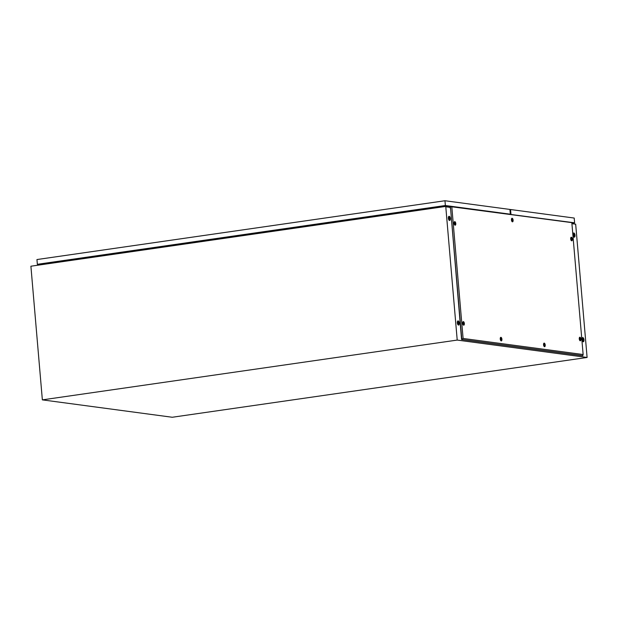 <?xml version="1.0" encoding="UTF-8"?>
<svg xmlns="http://www.w3.org/2000/svg" width="618" height="618" viewBox="0 0 618 618"><rect width="100%" height="100%" fill="white"/><g stroke="black" fill="none" stroke-linecap="round" stroke-linejoin="round"><path stroke-width="0.93" d="M458.139 320.904A2.117 0.95 -98.2 0 1 459.274 322.99A2.117 0.95 -98.2 0 1 458.618 325.083A2.117 0.95 -98.2 0 1 458.494 325.083A2.117 0.95 -98.2 0 1 457.359 322.998A2.117 0.95 -98.2 0 1 458.015 320.904A2.117 0.95 -98.2 0 1 458.139 320.904M457.861 320.951A2.117 0.95 -98.2 0 1 458.95 322.905A2.117 0.95 -98.2 0 1 458.456 325.076M449.17 216.3A2.117 0.95 -98.2 0 1 450.313 218.386A2.117 0.95 -98.2 0 1 449.649 220.479A2.117 0.95 -98.2 0 1 449.525 220.479A2.117 0.95 -98.2 0 1 448.39 218.393A2.117 0.95 -98.2 0 1 449.047 216.3A2.117 0.95 -98.2 0 1 449.17 216.3M448.9 216.346A2.117 0.95 -98.2 0 1 449.981 218.301A2.117 0.95 -98.2 0 1 449.495 220.471M583.183 341.777A2.117 0.95 81.8 0 0 583.307 341.777A2.117 0.95 81.8 0 0 583.971 339.684A2.117 0.95 81.8 0 0 582.828 337.598A2.117 0.95 81.8 0 0 582.704 337.598A2.117 0.95 81.8 0 0 582.048 339.691A2.117 0.95 81.8 0 0 583.183 341.777M583.153 341.777A2.117 0.95 81.8 0 0 583.639 339.599A2.117 0.95 81.8 0 0 582.558 337.644M574.222 237.173A2.117 0.95 81.8 0 0 574.338 237.173A2.117 0.95 81.8 0 0 575.003 235.079A2.117 0.95 81.8 0 0 573.859 232.994A2.117 0.95 81.8 0 0 573.736 232.994A2.117 0.95 81.8 0 0 573.079 235.087A2.117 0.95 81.8 0 0 574.222 237.173M574.184 237.173A2.117 0.95 81.8 0 0 574.67 234.994A2.117 0.95 81.8 0 0 573.589 233.04M450.051 207.362L450.313 208.32L450.082 206.999L445.756 206.42L30.9 266.211L42.356 399.869L457.212 340.078L445.787 206.791L450.051 207.362M457.212 340.078L587.1 357.467L575.675 224.179L571.913 223.677M571.882 223.307L575.59 224.172M42.356 399.869L172.244 417.258L587.1 357.467M571.913 223.654L575.675 224.156M450.035 207.354L445.787 206.791M442.65 206.868L442.642 205.956L442.65 206.868M442.488 206.891L442.48 205.979M47.632 262.889L47.779 263.778M501.229 338.34L501.352 339.823L501.229 338.34M501.206 340.51A1.406 0.633 -98.2 0 1 500.441 339.112A1.406 0.633 -98.2 0 1 500.881 337.722A1.406 0.633 -98.2 0 1 500.966 337.722A1.406 0.633 -98.2 0 1 501.723 339.112A1.406 0.633 -98.2 0 1 501.283 340.51A1.406 0.633 -98.2 0 1 501.206 340.51M544.52 344.133L544.651 345.624L544.52 344.133M544.497 346.304A1.406 0.633 -98.2 0 1 543.74 344.914A1.406 0.633 -98.2 0 1 544.18 343.515A1.406 0.633 -98.2 0 1 544.257 343.515A1.406 0.633 -98.2 0 1 545.022 344.906A1.406 0.633 -98.2 0 1 544.582 346.304A1.406 0.633 -98.2 0 1 544.497 346.304M501.352 339.776L501.19 338.386L501.352 339.776M544.643 345.578L544.489 344.18L544.643 345.578M512.422 219.266L512.546 220.75L512.422 219.266M512.392 221.429A1.406 0.633 -98.2 0 1 511.634 220.039A1.406 0.633 -98.2 0 1 512.075 218.641A1.406 0.633 -98.2 0 1 512.152 218.641A1.406 0.633 -98.2 0 1 512.917 220.039A1.406 0.633 -98.2 0 1 512.476 221.429A1.406 0.633 -98.2 0 1 512.392 221.429M512.546 220.703L512.384 219.313L512.546 220.703M571.665 238.254L571.789 239.738L571.665 238.254M571.642 240.417A1.406 0.633 -98.2 0 1 570.877 239.027A1.406 0.633 -98.2 0 1 571.318 237.629A1.406 0.633 -98.2 0 1 571.403 237.629A1.406 0.633 -98.2 0 1 572.16 239.019A1.406 0.633 -98.2 0 1 571.72 240.417A1.406 0.633 -98.2 0 1 571.642 240.417M455.095 222.642L455.219 224.133L455.095 222.642M455.064 224.813A1.406 0.633 -98.2 0 1 454.307 223.415A1.406 0.633 -98.2 0 1 454.748 222.024A1.406 0.633 -98.2 0 1 454.825 222.024A1.406 0.633 -98.2 0 1 455.59 223.415A1.406 0.633 -98.2 0 1 455.149 224.813A1.406 0.633 -98.2 0 1 455.064 224.813M580.232 338.231L580.364 339.722L580.232 338.231M580.209 340.402A1.406 0.633 -98.2 0 1 579.452 339.004A1.406 0.633 -98.2 0 1 579.893 337.613A1.406 0.633 -98.2 0 1 579.97 337.613A1.406 0.633 -98.2 0 1 580.735 339.004A1.406 0.633 -98.2 0 1 580.294 340.402A1.406 0.633 -98.2 0 1 580.209 340.402M571.789 239.691L571.627 238.301L571.789 239.691M455.219 224.087L455.057 222.689L455.219 224.087M580.356 339.676L580.202 338.278L580.356 339.676M463.662 322.627L463.794 324.11L463.662 322.627M463.639 324.79A1.406 0.633 -98.2 0 1 462.882 323.399A1.406 0.633 -98.2 0 1 463.315 322.001A1.406 0.633 -98.2 0 1 463.4 322.001A1.406 0.633 -98.2 0 1 464.157 323.399A1.406 0.633 -98.2 0 1 463.716 324.79A1.406 0.633 -98.2 0 1 463.639 324.79M463.786 324.064L463.624 322.673L463.786 324.064M500.928 337.328A1.8 0.811 -98.2 0 1 501.916 339.22A1.8 0.811 -98.2 0 1 501.237 340.897A1.8 0.811 -98.2 0 1 501.136 340.873A1.8 0.811 -98.2 0 1 500.279 339.228A1.8 0.811 -98.2 0 1 500.634 337.413A1.8 0.811 -98.2 0 1 500.928 337.328M500.881 337.722L500.379 337.791A1.46 0.657 -98.2 0 1 500.433 337.783M544.226 343.121A1.8 0.811 -98.2 0 1 545.207 345.022A1.8 0.811 -98.2 0 1 544.535 346.698A1.8 0.811 -98.2 0 1 544.427 346.667A1.8 0.811 -98.2 0 1 543.577 345.022A1.8 0.811 -98.2 0 1 543.933 343.206A1.8 0.811 -98.2 0 1 544.226 343.121M544.18 343.515L543.678 343.585A1.46 0.657 -98.2 0 1 543.724 343.577M512.121 218.254A1.8 0.811 -98.2 0 1 513.11 220.147A1.8 0.811 -98.2 0 1 512.43 221.823A1.8 0.811 -98.2 0 1 512.33 221.792A1.8 0.811 -98.2 0 1 511.472 220.155A1.8 0.811 -98.2 0 1 511.828 218.339A1.8 0.811 -98.2 0 1 512.121 218.254M512.028 221.499A1.46 0.657 -98.2 0 1 511.99 221.522L512.476 221.429M571.364 237.242A1.8 0.811 -98.2 0 1 572.353 239.135A1.8 0.811 -98.2 0 1 571.673 240.811A1.8 0.811 -98.2 0 1 571.573 240.781A1.8 0.811 -98.2 0 1 570.715 239.143A1.8 0.811 -98.2 0 1 571.071 237.32A1.8 0.811 -98.2 0 1 571.364 237.242M454.794 221.63A1.8 0.811 -98.2 0 1 455.783 223.531A1.8 0.811 -98.2 0 1 455.103 225.199A1.8 0.811 -98.2 0 1 454.995 225.176A1.8 0.811 -98.2 0 1 454.145 223.531A1.8 0.811 -98.2 0 1 454.5 221.715A1.8 0.811 -98.2 0 1 454.794 221.63M579.939 337.219A1.8 0.811 -98.2 0 1 580.92 339.12A1.8 0.811 -98.2 0 1 580.248 340.788A1.8 0.811 -98.2 0 1 580.14 340.765A1.8 0.811 -98.2 0 1 579.29 339.12A1.8 0.811 -98.2 0 1 579.645 337.304A1.8 0.811 -98.2 0 1 579.939 337.219M579.838 340.464A1.46 0.657 -98.2 0 1 579.808 340.495L580.294 340.402M463.369 321.615A1.8 0.811 -98.2 0 1 464.35 323.508A1.8 0.811 -98.2 0 1 463.67 325.184A1.8 0.811 -98.2 0 1 463.57 325.153A1.8 0.811 -98.2 0 1 462.712 323.515A1.8 0.811 -98.2 0 1 463.075 321.7A1.8 0.811 -98.2 0 1 463.369 321.615M463.268 324.859A1.46 0.657 -98.2 0 1 463.23 324.883L463.716 324.79M582.658 355.713L461.561 339.498L463.098 338.455L583.137 354.531L582.658 355.713M582.898 355.674L461.8 339.467L450.414 206.613L461.561 339.498M450.414 206.613L571.828 222.634L583.137 354.531M451.789 206.566L463.098 338.455M449 206.852L450.174 206.675M582.102 338.61A1.197 0.541 -98.2 0 1 582.11 338.61A1.197 0.541 -98.2 0 1 582.179 338.61A1.197 0.541 -98.2 0 1 582.828 339.792A1.197 0.541 -98.2 0 1 582.45 340.981A1.197 0.541 -98.2 0 1 582.442 340.981M573.133 234.006A1.197 0.541 -98.2 0 1 573.141 234.006A1.197 0.541 -98.2 0 1 573.21 234.006A1.197 0.541 -98.2 0 1 573.859 235.188A1.197 0.541 -98.2 0 1 573.489 236.377A1.197 0.541 -98.2 0 1 573.481 236.377M573.334 236.161A1.53 0.688 81.8 0 0 573.859 236.64A1.53 0.688 81.8 0 0 573.944 236.64A1.53 0.688 81.8 0 0 574.423 235.126A1.53 0.688 81.8 0 0 573.597 233.619A1.53 0.688 81.8 0 0 573.512 233.619A1.53 0.688 81.8 0 0 573.064 234.253M582.303 340.765A1.53 0.688 81.8 0 0 582.828 341.244A1.53 0.688 81.8 0 0 582.913 341.244A1.53 0.688 81.8 0 0 583.392 339.73A1.53 0.688 81.8 0 0 582.565 338.224A1.53 0.688 81.8 0 0 582.48 338.224A1.53 0.688 81.8 0 0 582.032 338.857M582.697 341.206A1.53 0.688 81.8 0 0 582.959 339.691A1.53 0.688 81.8 0 0 582.28 338.324M573.728 236.594A1.53 0.688 81.8 0 0 573.998 235.087A1.53 0.688 81.8 0 0 573.311 233.72M448.444 217.312A1.197 0.541 -98.2 0 1 448.452 217.304A1.197 0.541 -98.2 0 1 448.521 217.304A1.197 0.541 -98.2 0 1 449.17 218.494A1.197 0.541 -98.2 0 1 448.792 219.676A1.197 0.541 -98.2 0 1 448.784 219.676M457.413 321.916A1.197 0.541 -98.2 0 1 457.42 321.916A1.197 0.541 -98.2 0 1 457.49 321.908A1.197 0.541 -98.2 0 1 458.139 323.098A1.197 0.541 -98.2 0 1 457.76 324.28A1.197 0.541 -98.2 0 1 457.753 324.288M448.374 217.559A1.53 0.688 -98.2 0 1 448.822 216.926A1.53 0.688 -98.2 0 1 448.907 216.926A1.53 0.688 -98.2 0 1 449.734 218.432A1.53 0.688 -98.2 0 1 449.255 219.946A1.53 0.688 -98.2 0 1 449.17 219.946A1.53 0.688 -98.2 0 1 448.645 219.46M448.622 217.026A1.53 0.688 -98.2 0 1 449.301 218.393A1.53 0.688 -98.2 0 1 449.039 219.9M457.343 322.163A1.53 0.688 -98.2 0 1 457.791 321.53A1.53 0.688 -98.2 0 1 457.876 321.53A1.53 0.688 -98.2 0 1 458.703 323.036A1.53 0.688 -98.2 0 1 458.224 324.55A1.53 0.688 -98.2 0 1 458.139 324.55A1.53 0.688 -98.2 0 1 457.614 324.064M457.59 321.63A1.53 0.688 -98.2 0 1 458.27 322.998A1.53 0.688 -98.2 0 1 458.008 324.504M53.928 262.503L52.97 262.72L53.951 262.766M53.959 262.882L53.882 261.986M65.292 260.34L65.369 261.244M66.914 260.108L67.061 260.997M420.449 209.68L419.498 209.896L420.472 209.942M420.479 210.058L420.402 209.162M431.812 207.517L431.889 208.413M433.488 207.277L433.581 208.173M237.188 236.091L236.231 236.308L237.212 236.354M237.219 236.47L237.142 235.574M248.552 233.928L248.629 234.825M250.228 233.689L250.321 234.585M36.949 259.545L444.96 200.742L509.904 209.432L510.313 214.199L445.369 205.508L37.358 264.311L36.949 259.545M445.369 205.508L444.96 200.742M37.358 264.311L40.842 264.774M509.595 214.307L510.313 214.199M509.379 214.276L445.169 205.593L37.992 264.28L41.259 264.713M571.874 223.198L574.601 222.812L510.244 214.392M571.874 223.144L573.975 222.843L510.46 214.423M574.601 222.812L574.199 218.046L510.553 209.525L510.962 214.284M509.92 209.61L510.553 209.525M512.075 218.641L511.573 218.718M571.318 237.629L570.816 237.706M454.748 222.024L454.245 222.094M579.893 337.613L579.39 337.683M463.315 322.001L462.812 322.078M455.149 224.813L454.647 224.882M571.72 240.417L571.217 240.495M544.582 346.304L544.079 346.374M501.283 340.51L500.781 340.58M52.97 262.72L52.916 262.125M419.498 209.896L419.444 209.301M236.231 236.308L236.184 235.713"/></g></svg>
